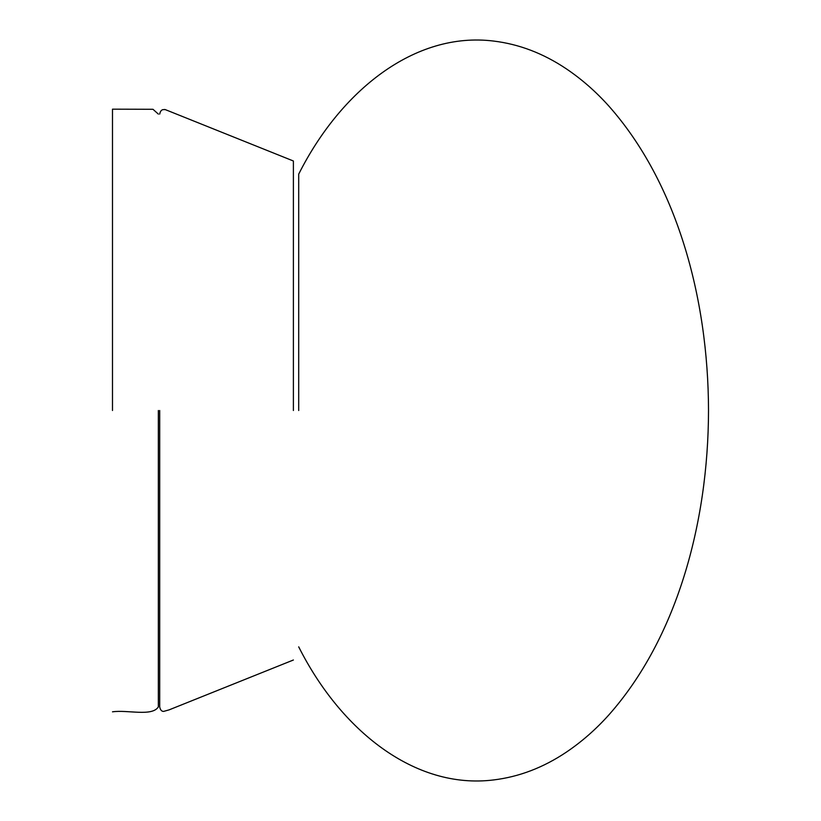 <?xml version="1.0" encoding="UTF-8"?>
<svg xmlns="http://www.w3.org/2000/svg" width="821" height="821" viewBox="0 0 821 821"><rect width="100%" height="100%" fill="white"/><g stroke="black" fill="none" stroke-linecap="round" stroke-linejoin="round"><path stroke-width="1.23" d="M159.705 410.5L159.705 706.902L159.705 410.5M293.395 410.5L293.395 160.998L293.395 410.5M298.7 410.5L298.7 174.155L298.7 410.5M112.487 410.5L112.487 109.172L112.487 410.5M158.35 410.5L158.35 706.902L158.35 410.5M293.395 160.998L169.075 111.122C161.901 108.198 166.006 110.106 163.584 109.583C161.604 109.593 160.311 111.102 159.705 114.098M293.395 660.002L169.075 709.878L163.584 711.417C161.604 711.407 160.311 709.898 159.705 706.902M298.7 174.155C340.551 90.946 414.513 31.301 493.524 41.05C519.036 44.129 543.297 53.386 566.326 68.831C581.75 79.237 595.933 91.665 608.884 106.114C676.135 181.954 708.318 296.638 708.513 410.5C708.318 524.362 676.135 639.046 608.884 714.886C595.933 729.335 581.75 741.763 566.326 752.169C543.297 767.614 519.036 776.871 493.524 779.95C414.513 789.699 340.551 730.054 298.7 646.845M112.487 109.172L152.983 109.285L158.35 114.098M158.35 706.902C152.059 716.866 127.44 709.611 112.487 711.828"/></g></svg>
